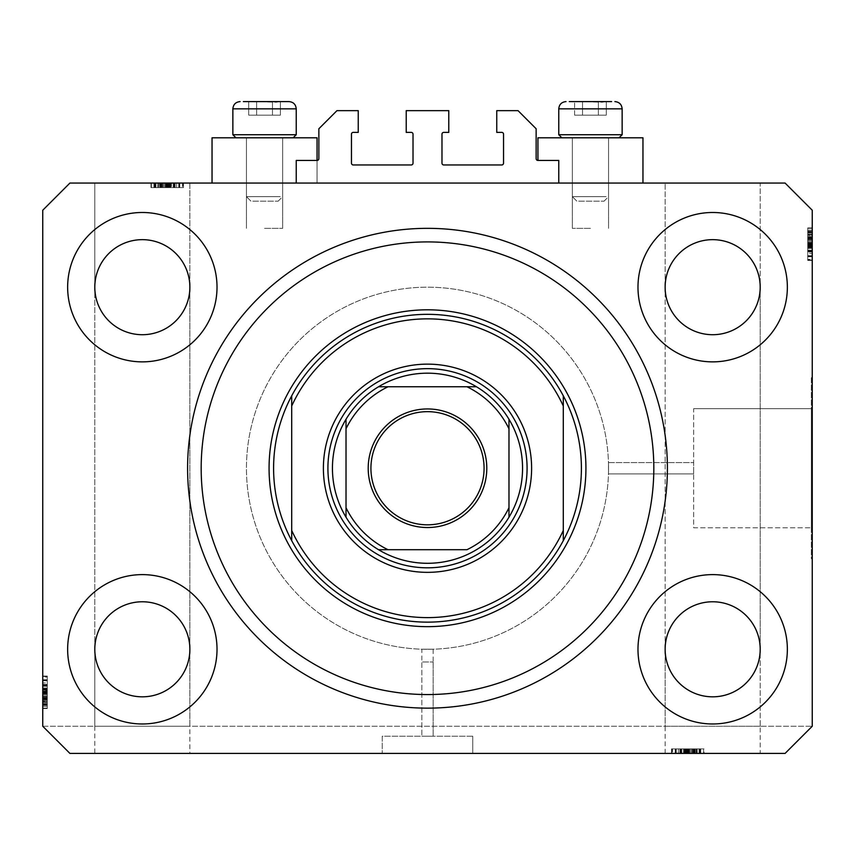 <?xml version="1.0" encoding="UTF-8"?>
<svg xmlns="http://www.w3.org/2000/svg" width="855" height="855" viewBox="0 0 855 855"><rect width="100%" height="100%" fill="white"/><g stroke="black" fill="none" stroke-linecap="round" stroke-linejoin="round"><path stroke-width="0.64" stroke-dasharray="4.28 3.21" d="M296.236 160.441L296.236 183.066L558.764 183.066L558.764 160.441L537.945 160.441A1.806 1.806 0 0 1 536.138 158.624L536.138 128.752L518.034 110.648L496.755 110.648L496.755 132.375L501.735 132.375A1.806 1.806 0 0 1 503.542 134.182L503.542 163.155A1.806 1.806 0 0 1 501.735 164.962L443.798 164.962A1.806 1.806 0 0 1 441.982 163.155L441.982 134.182A1.806 1.806 0 0 1 443.798 132.375L448.779 132.375L448.779 110.648L406.221 110.648L406.221 132.375L411.202 132.375A1.806 1.806 0 0 1 413.018 134.182L413.018 163.155A1.806 1.806 0 0 1 411.202 164.962L353.265 164.962A1.806 1.806 0 0 1 351.458 163.155L351.458 134.182A1.806 1.806 0 0 1 353.265 132.375L358.245 132.375L358.245 110.648L336.966 110.648L318.862 128.752L318.862 158.624A1.806 1.806 0 0 1 317.055 160.441L296.236 160.441M296.236 183.066L558.764 183.066M608.557 468.241L608.471 462.576L693.662 462.576L693.662 473.894L693.662 462.576L693.662 473.894L693.662 462.576L608.471 462.576L608.471 473.894L693.662 473.894L608.471 473.894L608.557 468.241A181.057 181.057 0 0 0 427.5 287.184A181.057 181.057 0 0 0 246.443 468.241A181.057 181.057 0 0 0 427.5 649.298A181.057 181.057 0 0 0 608.557 468.241A181.057 181.057 0 0 0 427.5 287.184A181.057 181.057 0 0 0 246.443 468.241A181.057 181.057 0 0 0 427.5 649.298A181.057 181.057 0 0 0 608.557 468.241A181.057 181.057 0 0 0 427.5 287.184A181.057 181.057 0 0 0 246.443 468.241A181.057 181.057 0 0 0 427.5 649.298A181.057 181.057 0 0 0 608.557 468.241A181.057 181.057 0 0 0 427.5 287.184A181.057 181.057 0 0 0 246.443 468.241A181.057 181.057 0 0 0 427.5 649.298A181.057 181.057 0 0 0 608.557 468.241M693.662 408.669L811.342 408.669L811.342 527.802L811.342 408.669L811.342 527.802L811.342 408.669L693.662 408.669L693.662 527.802L811.342 527.802L693.662 527.802L693.662 408.669M811.342 377.707L812.25 377.707L812.25 558.764L812.25 377.707L812.25 558.764L812.25 377.707L811.342 377.707L811.342 558.764L812.25 558.764L811.342 558.764L811.342 377.707M433.154 661.973L433.154 736.208L421.846 736.208L433.154 736.208L421.846 736.208L433.154 736.208L433.154 649.212L421.846 649.212L421.846 736.208L421.846 661.973L433.154 661.973L421.846 661.973M472.762 736.208L472.762 753.405L382.238 753.405L472.762 753.405L382.238 753.405L472.762 753.405L472.762 736.208L382.238 736.208L382.238 753.405L382.238 736.208L472.762 736.208M421.846 649.212L433.154 649.212M153.953 183.066L183.066 183.066L151.388 183.066L151.388 187.598L183.066 187.598L151.388 187.598L183.066 187.598L151.388 187.598L183.066 187.598L151.388 187.598L183.066 187.598L151.388 187.598L183.066 187.598L151.388 187.598L174.431 187.598L151.388 187.598L155.909 187.598L151.388 187.598L155.909 187.598L151.388 187.598L153.953 187.598L153.953 183.066L164.63 183.066L164.63 187.598L169.953 187.598L169.953 183.066L189.863 183.066L94.809 183.066L189.863 183.066L189.863 649.298C191.766 635.393 177.509 602.422 142.336 601.77C107.153 602.422 92.896 635.393 94.809 649.298C92.896 663.202 107.153 696.173 142.336 696.825C177.509 696.173 191.766 663.202 189.863 649.298L189.863 753.405L94.809 753.405L189.863 753.405M169.953 183.066L94.809 183.066L94.809 287.184C92.896 273.279 107.153 240.298 142.336 239.657C177.509 240.298 191.766 273.279 189.863 287.184C191.766 273.279 177.509 240.298 142.336 239.657C107.153 240.298 92.896 273.279 94.809 287.184C92.896 301.078 107.153 334.059 142.336 334.711C177.509 334.059 191.766 301.078 189.863 287.184L189.863 183.066L94.809 183.066L94.809 287.184C92.896 301.078 107.153 334.059 142.336 334.711C177.509 334.059 191.766 301.078 189.863 287.184C191.766 273.279 177.509 240.298 142.336 239.657C107.153 240.298 92.896 273.279 94.809 287.184L94.809 753.405M665.137 753.405L665.137 649.298L665.137 726.248L760.191 726.248L760.191 649.298C762.104 663.202 747.847 696.173 712.664 696.825C677.491 696.173 663.234 663.202 665.137 649.298A47.527 47.527 0 0 1 712.664 601.77A47.527 47.527 0 0 1 760.191 649.298C762.104 663.202 747.847 696.173 712.664 696.825C677.491 696.173 663.234 663.202 665.137 649.298C663.234 635.393 677.491 602.422 712.664 601.77C747.847 602.422 762.104 635.393 760.191 649.298A47.527 47.527 0 0 1 712.664 696.825A47.527 47.527 0 0 1 665.137 649.298C663.234 635.393 677.491 602.422 712.664 601.77C747.847 602.422 762.104 635.393 760.191 649.298C762.104 635.393 747.847 602.422 712.664 601.77C677.491 602.422 663.234 635.393 665.137 649.298L665.137 287.184L665.137 649.298C663.234 663.202 677.491 696.173 712.664 696.825C747.847 696.173 762.104 663.202 760.191 649.298L760.191 287.184C762.104 301.078 747.847 334.059 712.664 334.711C677.491 334.059 663.234 301.078 665.137 287.184A47.527 47.527 0 0 1 712.664 239.657A47.527 47.527 0 0 1 760.191 287.184C762.104 301.078 747.847 334.059 712.664 334.711C677.491 334.059 663.234 301.078 665.137 287.184C663.234 273.279 677.491 240.298 712.664 239.657C747.847 240.298 762.104 273.279 760.191 287.184A47.527 47.527 0 0 1 712.664 334.711A47.527 47.527 0 0 1 665.137 287.184C663.234 273.279 677.491 240.298 712.664 239.657C747.847 240.298 762.104 273.279 760.191 287.184C762.104 273.279 747.847 240.298 712.664 239.657C677.491 240.298 663.234 273.279 665.137 287.184L665.137 183.066L665.137 287.184C663.234 301.078 677.491 334.059 712.664 334.711C747.847 334.059 762.104 301.078 760.191 287.184C762.104 273.279 747.847 240.298 712.664 239.657C677.491 240.298 663.234 273.279 665.137 287.184C663.234 301.078 677.491 334.059 712.664 334.711C747.847 334.059 762.104 301.078 760.191 287.184L760.191 183.066L665.137 183.066L760.191 183.066L665.137 183.066L760.191 183.066L760.191 649.298C762.104 635.393 747.847 602.422 712.664 601.77C677.491 602.422 663.234 635.393 665.137 649.298C663.234 663.202 677.491 696.173 712.664 696.825C747.847 696.173 762.104 663.202 760.191 649.298L760.191 753.405L665.137 753.405L760.191 753.405M94.809 726.248L94.809 649.298A47.527 47.527 0 0 1 142.336 601.77A47.527 47.527 0 0 1 189.863 649.298C191.766 663.202 177.509 696.173 142.336 696.825C107.153 696.173 92.896 663.202 94.809 649.298C92.896 635.393 107.153 602.422 142.336 601.77C177.509 602.422 191.766 635.393 189.863 649.298C191.766 663.202 177.509 696.173 142.336 696.825C107.153 696.173 92.896 663.202 94.809 649.298C92.896 635.393 107.153 602.422 142.336 601.77C177.509 602.422 191.766 635.393 189.863 649.298A47.527 47.527 0 0 1 142.336 696.825A47.527 47.527 0 0 1 94.809 649.298L94.809 287.184C92.896 301.078 107.153 334.059 142.336 334.711C177.509 334.059 191.766 301.078 189.863 287.184C191.766 301.078 177.509 334.059 142.336 334.711C107.153 334.059 92.896 301.078 94.809 287.184A47.527 47.527 0 0 1 142.336 239.657A47.527 47.527 0 0 1 189.863 287.184A47.527 47.527 0 0 1 142.336 334.711A47.527 47.527 0 0 1 94.809 287.184C92.896 273.279 107.153 240.298 142.336 239.657C177.509 240.298 191.766 273.279 189.863 287.184L189.863 649.298C191.766 635.393 177.509 602.422 142.336 601.77C107.153 602.422 92.896 635.393 94.809 649.298C92.896 663.202 107.153 696.173 142.336 696.825C177.509 696.173 191.766 663.202 189.863 649.298L189.863 726.248L94.809 726.248L189.863 726.248M67.641 649.298A74.684 74.684 0 0 0 142.336 723.982A74.684 74.684 0 0 0 217.02 649.298A74.684 74.684 0 0 0 142.336 574.613A74.684 74.684 0 0 0 67.641 649.298A74.684 74.684 0 0 0 142.336 723.982A74.684 74.684 0 0 0 217.02 649.298A74.684 74.684 0 0 0 142.336 574.613A74.684 74.684 0 0 0 67.641 649.298A74.684 74.684 0 0 0 142.336 723.982A74.684 74.684 0 0 0 217.02 649.298A74.684 74.684 0 0 0 142.336 574.613A74.684 74.684 0 0 0 67.641 649.298M637.98 649.298A74.684 74.684 0 0 0 712.664 723.982A74.684 74.684 0 0 0 787.359 649.298A74.684 74.684 0 0 0 712.664 574.613A74.684 74.684 0 0 0 637.98 649.298A74.684 74.684 0 0 0 712.664 723.982A74.684 74.684 0 0 0 787.359 649.298A74.684 74.684 0 0 0 712.664 574.613A74.684 74.684 0 0 0 637.98 649.298A74.684 74.684 0 0 0 712.664 723.982A74.684 74.684 0 0 0 787.359 649.298A74.684 74.684 0 0 0 712.664 574.613A74.684 74.684 0 0 0 637.98 649.298M637.98 287.184A74.684 74.684 0 0 0 712.664 361.868A74.684 74.684 0 0 0 787.359 287.184A74.684 74.684 0 0 0 712.664 212.489A74.684 74.684 0 0 0 637.98 287.184A74.684 74.684 0 0 0 712.664 361.868A74.684 74.684 0 0 0 787.359 287.184A74.684 74.684 0 0 0 712.664 212.489A74.684 74.684 0 0 0 637.98 287.184A74.684 74.684 0 0 0 712.664 361.868A74.684 74.684 0 0 0 787.359 287.184A74.684 74.684 0 0 0 712.664 212.489A74.684 74.684 0 0 0 637.98 287.184M67.641 287.184A74.684 74.684 0 0 0 142.336 361.868A74.684 74.684 0 0 0 217.02 287.184A74.684 74.684 0 0 0 142.336 212.489A74.684 74.684 0 0 0 67.641 287.184A74.684 74.684 0 0 0 142.336 361.868A74.684 74.684 0 0 0 217.02 287.184A74.684 74.684 0 0 0 142.336 212.489A74.684 74.684 0 0 0 67.641 287.184A74.684 74.684 0 0 0 142.336 361.868A74.684 74.684 0 0 0 217.02 287.184A74.684 74.684 0 0 0 142.336 212.489A74.684 74.684 0 0 0 67.641 287.184M537.945 160.441L537.945 137.805L642.96 137.805L590.452 137.805L642.96 137.805L642.96 183.066L537.945 183.066L642.96 183.066M590.452 228.338L572.348 228.338L590.452 228.338M317.055 160.441L317.055 183.066L264.548 183.066L317.055 183.066L317.055 137.805L212.04 137.805L282.652 137.805L212.04 137.805L212.04 183.066L317.055 183.066L212.04 183.066M264.548 228.338L282.652 228.338L264.548 228.338M187.598 468.241A239.902 239.902 0 0 0 427.5 708.143A239.902 239.902 0 0 0 667.402 468.241A239.902 239.902 0 0 0 427.5 228.338A239.902 239.902 0 0 0 187.598 468.241A239.902 239.902 0 0 1 427.5 228.338A239.902 239.902 0 0 1 667.402 468.241A239.902 239.902 0 0 1 427.5 708.143A239.902 239.902 0 0 1 187.598 468.241A239.902 239.902 0 0 1 427.5 228.338A239.902 239.902 0 0 1 667.402 468.241A239.902 239.902 0 0 1 427.5 708.143A239.902 239.902 0 0 1 187.598 468.241M687.602 748.884L704.028 748.884L671.517 748.884L704.028 748.884L671.517 748.884L704.028 748.884L675.226 748.884L700.32 748.884L675.226 748.884L700.32 748.884L675.226 748.884L690.445 748.884L675.226 748.884L684.941 748.884L675.268 748.884L675.268 753.405L69.907 753.405L42.75 726.248L69.907 753.405L785.093 753.405L812.25 726.248L812.25 210.234L785.093 183.066L69.907 183.066L42.75 210.234L42.75 726.248L69.907 753.405L785.093 753.405L812.25 726.248L785.093 753.405L694.153 753.405L703.612 753.405L694.153 753.405L694.153 748.884L694.153 753.405L671.517 753.405L704.028 753.405L671.517 753.405L704.028 753.405L671.517 753.405L704.028 753.405L671.934 753.405L703.612 753.405L671.934 753.405L703.612 753.405L671.934 753.405L672.511 753.405L672.511 748.884L687.602 748.884L687.602 753.405M675.268 753.405L671.934 753.405L671.934 748.884L671.934 753.405L671.934 748.884L671.934 753.405L671.934 748.884L672.511 748.884L671.934 748.884L671.934 753.405L671.934 748.884L679.896 748.884L679.896 753.405M696.59 753.405L680.163 753.405L696.59 753.405L696.622 748.884L696.59 753.405M153.953 187.598L183.066 187.598L151.388 187.598L151.388 183.066L183.483 183.066L164.63 183.066M155.086 187.598L160.088 187.598L160.088 183.066L155.086 183.066L160.088 183.066L160.099 187.598L155.086 187.598L179.368 187.598L155.086 187.598L155.086 183.066L179.368 183.066L155.086 183.066L166.201 183.066L155.086 183.066L155.086 187.598L160.665 187.598L160.687 183.066L160.665 187.598L166.201 187.598L155.086 187.598L155.086 183.066M163.145 183.066L150.972 183.066L174.837 183.066L163.145 183.066L163.145 187.598L150.972 187.598L150.972 183.066L158.378 183.066L150.972 183.066L150.972 187.598L162.91 187.598L162.91 183.066L171.545 183.066L154.263 183.066L174.837 183.066L154.263 183.066L162.92 183.066L162.92 187.598L174.837 187.598L174.837 183.066L174.837 187.598L163.145 187.598M183.066 183.066L182.489 183.066L182.489 187.598L183.066 187.598L183.066 183.066M812.25 253.561L812.25 228.338L812.25 260.016L812.25 228.338L812.25 253.561L807.719 253.561L807.719 228.338L812.25 228.338L812.25 260.433L812.25 227.922L812.25 260.433L812.25 227.922L812.25 260.433L812.25 227.922L812.25 260.016L812.25 227.922L812.25 260.016L812.25 228.338L812.25 260.016L812.25 228.338L812.25 260.016L812.25 259.439L807.719 259.439L807.719 244.348L812.25 244.348M807.719 235.745L807.719 260.016L807.719 227.922L807.719 235.328L812.25 235.36L812.25 227.922L812.25 248.495L812.25 235.36L807.719 235.328L812.25 235.745M807.719 252.054L807.719 237.637L812.25 237.615L812.25 228.338L812.25 260.016L812.25 232.036L812.25 256.318L812.25 232.036L812.25 237.615L807.719 237.637L807.719 228.338L812.25 228.338L812.25 260.016L807.719 260.016L812.25 260.016L807.719 260.016L812.25 260.016L807.719 260.016L807.719 228.338L807.719 260.016L812.25 260.016L807.719 260.016L807.719 259.439L807.719 260.016L812.25 260.016L807.719 260.016L807.719 252.054L812.25 252.054M42.75 682.921L42.75 708.143L42.75 676.455L42.75 708.143L42.75 682.921L47.282 682.921L47.282 708.143L42.75 708.143L42.75 676.048L42.75 708.549L42.75 676.048L42.75 708.549L42.75 676.048L42.75 708.549L42.75 676.455L42.75 708.143L42.75 676.455L42.75 677.042L47.282 677.042L47.282 692.123L42.75 692.123M42.75 701.121L42.75 684.684L42.75 701.121L47.282 701.121L47.282 708.549L42.75 708.549L42.75 676.455L42.75 708.143L42.75 676.455L42.75 708.143L47.282 708.143L47.282 703.612L42.75 703.612L47.282 703.612L47.282 708.143L42.75 708.143L47.282 708.143L47.282 703.612L42.75 703.612L47.282 703.612L47.282 708.143L42.75 708.143L47.282 708.143L47.282 685.101L42.75 685.101L47.282 685.101L47.282 688.777L42.75 688.777M47.282 688.777L47.282 708.143L47.282 676.455L42.75 676.455L42.75 708.549L47.282 708.549L47.282 696.622L42.75 696.622L42.75 687.976L42.75 705.257L42.75 696.611L47.282 696.611L47.282 684.684L42.75 684.684L47.282 684.684L47.282 696.376L42.75 696.376M47.282 696.376L47.282 708.549L47.282 701.143L42.75 701.143M47.282 696.611L47.282 705.257L47.282 696.611L42.75 696.611M47.282 701.143L47.282 687.976L42.75 687.976L47.282 687.976L47.282 690.797L42.75 690.797M47.282 705.257L42.75 705.257L47.282 705.257M47.282 690.797L47.282 676.048L47.282 685.924L42.75 685.924L47.282 685.924L47.282 679.746L47.282 704.851L47.282 679.746L42.75 679.746L42.75 704.851L42.75 679.746L42.75 704.851L42.75 679.746L47.282 679.746L47.282 692.764L42.75 692.764L47.282 692.764L47.282 704.851L42.75 704.851L47.282 704.851L47.282 692.229L42.75 692.229L47.282 692.229L47.282 685.069L42.75 685.069L47.282 685.069L47.282 679.746L42.75 679.746M47.282 689.216L42.75 689.216M47.282 688.799L42.75 688.799M47.282 691.492L42.75 691.492M47.282 696.194L42.75 696.194M47.282 692.123L47.282 708.143L42.75 708.143L47.282 708.143L47.282 703.612L42.75 703.612L47.282 703.612L47.282 708.143L42.75 708.143L47.282 708.143L42.75 708.143L47.282 708.143L47.282 698.674L42.75 698.674L47.282 698.674L47.282 708.143L42.75 708.143L47.282 708.143L47.282 676.455L42.75 676.455L47.282 676.455L47.282 708.143L42.75 708.143L47.282 708.143L47.282 676.455L42.75 676.455L47.282 676.455L47.282 677.042L47.282 676.455L42.75 676.455L47.282 676.455L47.282 684.428L42.75 684.428M47.282 700.737L42.75 700.737M47.282 701.688L42.75 701.688L47.282 701.709L47.282 676.455L42.75 676.455L47.282 676.455L47.282 704.435L47.282 680.163L47.282 704.435L42.75 704.435L42.75 680.163L42.75 704.435L42.75 693.33L42.75 704.435L47.282 704.435L47.282 698.866L42.75 698.834L47.282 698.866L47.282 708.143L42.75 708.143L47.282 708.143L47.282 676.455L42.75 676.455L47.282 676.455L47.282 708.143L42.75 708.143L47.282 708.143L47.282 676.455L42.75 676.455L47.282 676.455L47.282 701.709M47.282 699.593L42.75 699.593M47.282 684.684L47.282 691.268L42.75 691.257L47.282 691.268L47.282 684.684L42.75 684.684M47.282 691.684L42.75 691.684M47.282 684.428L47.282 708.549L47.282 676.048L47.282 708.549L47.282 692.721L42.75 692.71L47.282 692.721L47.282 701.121M47.282 679.757L47.282 694.976L47.282 679.757L42.75 679.757L42.75 694.976L42.75 679.757L42.75 694.976L42.75 679.757L47.282 679.757L47.282 685.753L42.75 685.753L47.282 685.753L47.282 694.976L42.75 694.976L47.282 694.976L47.282 679.757M47.282 680.163L42.75 680.163L42.75 689.622L42.75 680.163L47.282 680.163L47.282 689.622L47.282 680.163L42.75 680.163L47.282 680.163M47.282 680.794L42.75 680.794M47.282 692.08L42.75 692.08M47.282 699.817L42.75 699.817M47.282 703.58L42.75 703.58L47.282 703.58M47.282 676.048L42.75 676.048M47.282 692.326L42.75 692.326L47.282 692.326M47.282 703.708L42.75 703.708L47.282 703.708M47.282 679.746L47.282 708.549L42.75 708.549L47.282 708.549L42.75 708.549L47.282 708.549L47.282 697.851L42.75 697.851M47.282 691.064L42.75 691.064M47.282 693.33L42.75 693.33M47.282 689.622L42.75 689.622M47.282 684.941L42.75 684.941M47.282 689.322L42.75 689.322M47.282 704.435L42.75 704.435M47.282 704.039L42.75 704.039M47.282 692.721L42.75 692.721M47.282 697.851L47.282 676.455L42.75 676.455L47.282 676.455L47.282 708.143L42.75 708.143L47.282 708.143L47.282 682.921M47.282 697.445L42.75 697.445M47.282 702.457L47.282 676.455L47.282 708.549L47.282 676.455L47.282 708.143L47.282 698.268L47.282 704.851L42.75 704.851L47.282 704.851L47.282 702.457L42.75 702.457M47.282 699.422L42.75 699.443M47.282 684.727L42.75 684.727M47.282 685.507L42.75 685.507M47.282 684.802L42.75 684.802M47.282 688.019L42.75 688.019M47.282 691.759L42.75 691.759M47.282 699.326L42.75 699.326M47.282 708.143L42.75 708.143L47.282 708.143M47.282 676.455L42.75 676.455L47.282 676.455M47.282 698.674L42.75 698.674M47.282 694.976L42.75 694.976L47.282 694.976M47.282 706.316L42.75 706.316M47.282 698.268L42.75 698.268M47.282 697.958L42.75 697.958M807.719 230.166L812.25 230.166M807.719 244.348L807.719 228.338L807.719 251.381L807.719 228.338L807.719 237.797L812.25 237.797L807.719 237.797L812.25 237.797L807.719 237.797L807.719 228.338L812.25 228.338L807.719 228.338L807.719 237.797L812.25 237.797M807.719 238.214L812.25 238.214M807.719 232.036L807.719 260.433L807.719 227.922L807.719 260.433L807.719 227.922L807.719 260.433L807.719 227.922L807.719 251.787L807.719 227.922L807.719 239.037L807.719 231.63L812.25 231.63L812.25 256.724L812.25 231.63L812.25 256.724L812.25 231.63L807.719 231.63L807.719 256.724L807.719 241.505L807.719 256.724L812.25 256.724L812.25 241.505L812.25 256.724L807.719 256.724L807.719 231.63L807.719 244.241L812.25 244.241L807.719 244.241L807.719 251.402L812.25 251.402L807.719 251.402L807.719 256.724L807.719 243.707L812.25 243.707L807.719 243.707L807.719 231.63L812.25 231.63L807.719 231.63L807.719 256.318L807.719 232.036L812.25 232.036L807.719 232.036L807.719 243.151L807.719 232.036L812.25 232.036M807.719 234.024L812.25 234.024M807.719 238.513L812.25 238.513M807.719 227.922L812.25 227.922L807.719 227.922M807.719 250.718L812.25 250.718L807.719 250.718L807.719 241.505L812.25 241.505L807.719 241.505L807.719 256.724L812.25 256.724L807.719 256.724L807.719 250.718M807.719 231.213L812.25 231.213L812.25 248.495L812.25 231.213L807.719 231.213M807.719 234.794L812.25 234.794M807.719 236.878L812.25 236.878M807.719 245.225L812.25 245.225L807.719 245.203M807.719 251.787L812.25 251.787M807.719 244.797L812.25 244.797M807.719 248.495L812.25 248.463M807.719 245.684L812.25 245.684M807.719 243.771L812.25 243.761M807.719 237.797L807.719 228.338L812.25 228.338L807.719 228.338L812.25 228.338L807.719 228.338L812.25 228.338L807.719 228.338L812.25 228.338L807.719 228.338L812.25 228.338L807.719 228.338L812.25 228.338L807.719 228.338L812.25 228.338L807.719 228.338L812.25 228.338L807.719 228.338L807.719 260.016L812.25 260.016L807.719 260.016L812.25 260.016L807.719 260.016L812.25 260.016L807.719 260.016L807.719 234.762L812.25 234.762M807.719 232.859L812.25 232.859L807.719 232.891M807.719 251.381L812.25 251.381L807.719 251.381M807.719 247.704L812.25 247.704L807.719 247.672M807.719 250.558L812.25 250.558L807.719 250.558M807.719 247.266L812.25 247.266M807.719 244.99L812.25 244.99M807.719 240.276L812.25 240.276M807.719 239.86L812.25 239.87M807.719 240.095L812.25 240.095M807.719 256.318L812.25 256.318L812.25 246.849L812.25 256.318L807.719 256.318L807.719 246.849L807.719 256.318L812.25 256.318L807.719 256.318M807.719 255.688L812.25 255.688M807.719 244.402L812.25 244.402M807.719 236.653L812.25 236.653M807.719 260.433L812.25 260.433M807.719 244.145L812.25 244.145L807.719 244.145M807.719 232.763L812.25 232.763L807.719 232.763M807.719 245.417L812.25 245.417M807.719 246.849L812.25 246.849M807.719 251.53L812.25 251.53M807.719 247.159L812.25 247.159M807.719 243.151L812.25 243.151M807.719 232.442L812.25 232.442M807.719 238.62L812.25 238.62M807.719 239.037L812.25 239.037M807.719 237.049L812.25 237.038M807.719 251.755L812.25 251.755M807.719 250.964L812.25 250.964M807.719 251.68L812.25 251.68M807.719 244.722L812.25 244.722M807.719 237.156L812.25 237.156M807.719 234.762L807.719 260.016L812.25 260.016L807.719 260.016L812.25 260.016L807.719 260.016L807.719 228.338L812.25 228.338L807.719 228.338L807.719 253.561M807.719 228.338L812.25 228.338L807.719 228.338M807.719 241.505L812.25 241.505L807.719 241.505M807.719 256.724L812.25 256.724M151.388 187.598L151.388 183.066L151.388 187.598L151.388 183.066L151.388 187.598L151.388 183.066L151.388 187.598L151.388 183.066L151.388 187.598L151.388 183.066L151.388 187.598L151.388 183.066L151.388 187.598L151.388 183.066L151.388 187.598L151.388 183.066L151.388 187.598L151.388 183.066L151.388 187.598L151.388 183.066L151.388 187.598L151.388 183.066L151.388 187.598L151.388 183.066L151.388 187.598L160.847 187.598L160.847 183.066L160.847 187.598L160.847 183.066L160.847 187.598L151.388 187.598M158.795 187.598L183.483 187.598L150.972 187.598L158.378 187.598L150.972 187.598L155.941 187.598L155.909 183.066L155.909 187.598L155.909 183.066L155.909 187.598L155.909 183.066L155.909 187.598L155.941 183.066L155.941 187.598L166.811 187.598L166.821 183.066L166.811 187.598L158.41 187.598L158.795 183.066M171.513 187.598L150.972 187.598L183.483 187.598L150.972 187.598L183.483 187.598L154.68 187.598L179.774 187.598L154.68 187.598L179.774 187.598L164.555 187.598L179.774 187.598L171.513 187.598L171.513 183.066M162.92 187.598L162.92 183.066M154.263 187.598L154.263 183.066L154.263 187.598M174.431 187.598L174.431 183.066L174.431 187.598M170.754 187.598L170.754 183.066L170.722 187.598M173.608 187.598L173.608 183.066L173.608 187.598M170.316 187.598L170.316 183.066M168.04 187.598L168.04 183.066M163.326 187.598L163.326 183.066M157.844 187.598L157.844 183.066M159.928 187.598L159.928 183.066M174.837 187.598L168.253 187.598L168.275 183.066L168.253 187.598L174.837 187.598L174.837 183.066M167.847 187.598L167.847 183.066M168.734 187.598L168.734 183.066M173.768 183.066L154.68 183.066L179.774 183.066L154.68 183.066L179.774 183.066L173.768 183.066L173.768 187.598L164.555 187.598L164.555 183.066L164.555 187.598L179.774 187.598L179.774 183.066L179.774 187.598L179.774 183.066L179.774 187.598L173.768 187.598L173.768 183.066M167.398 187.598L167.398 183.066M179.368 187.598L179.368 183.066L169.899 183.066L179.368 183.066L179.368 187.598L169.899 187.598L179.368 187.598L179.368 183.066L179.368 187.598M178.738 187.598L178.738 183.066M167.452 187.598L167.452 183.066M159.703 187.598L159.703 183.066M183.483 187.598L183.483 183.066M167.195 187.598L167.195 183.066L167.195 187.598M155.813 187.598L155.813 183.066L155.813 187.598M150.972 187.598L150.972 183.066M166.757 187.598L166.757 183.066L166.757 187.598M174.452 187.598L174.452 183.066L174.452 187.598M167.291 187.598L167.291 183.066L167.291 187.598M154.68 187.598L154.68 183.066M175.104 187.598L175.104 183.066M168.467 187.598L168.467 183.066M169.899 187.598L169.899 183.066M174.58 187.598L174.58 183.066M170.209 187.598L170.209 183.066M166.201 187.598L166.201 183.066M155.492 187.598L155.492 183.066M166.811 187.598L166.811 183.066M161.67 187.598L161.67 183.066M162.087 187.598L162.087 183.066M174.805 187.598L174.805 183.066M174.014 187.598L174.014 183.066M174.73 187.598L174.73 183.066M167.772 187.598L167.772 183.066M160.206 187.598L160.206 183.066M157.812 187.598L157.812 183.066M176.611 187.598L176.611 183.066M164.555 187.598L164.555 183.066L164.555 187.598M179.774 187.598L179.774 183.066M169.953 187.598L164.63 187.598M679.896 748.884L703.612 748.884L703.612 753.405L703.612 748.884L703.612 753.405L703.612 748.884L703.612 753.405L703.612 748.884L703.612 753.405L703.612 748.884L703.612 753.405L703.612 748.884L703.612 753.405L703.612 748.884L703.612 753.405L703.612 748.884L703.612 753.405L703.612 748.884L671.934 748.884L671.934 753.405L671.934 748.884L671.934 753.405L671.934 748.884L703.612 748.884L703.612 753.405L703.612 748.884L671.934 748.884L671.934 753.405L671.934 748.884L697.188 748.884L697.188 753.405M699.091 748.884L699.091 753.405L699.059 748.884M704.028 748.884L671.934 748.884L704.028 748.884L704.028 753.405M692.09 748.884L692.09 753.405L683.455 753.405L700.737 753.405L692.08 753.405L692.08 748.884L692.08 753.405M680.163 748.884L686.747 748.884L680.163 748.884L680.163 753.405M691.855 748.884L691.855 753.405M683.455 748.884L683.487 753.405M700.737 748.884L700.737 753.405L700.737 748.884M680.569 748.884L680.569 753.405L680.569 748.884M684.246 748.884L684.246 753.405L684.278 748.884M681.392 748.884L681.392 753.405L681.392 748.884M684.684 748.884L684.684 753.405M686.96 748.884L686.96 753.405M691.674 748.884L691.674 753.405M696.205 748.884L696.205 753.405M697.156 748.884L697.156 753.405M695.072 748.884L695.072 753.405M686.725 748.884L686.725 753.405L686.747 748.884M687.153 748.884L687.153 753.405M686.266 748.884L686.266 753.405M688.179 748.884L688.19 753.405M694.153 748.884L694.153 753.405L694.153 748.884M675.226 748.884L675.226 753.405L688.243 753.405L688.243 748.884L688.243 753.405L700.32 753.405L675.226 753.405L675.226 748.884L675.226 753.405L700.32 753.405L700.32 748.884L700.32 753.405L687.709 753.405L687.709 748.884L687.709 753.405L680.548 753.405L680.548 748.884L680.548 753.405L675.226 753.405L675.226 748.884L675.226 753.405L681.232 753.405L681.232 748.884L681.232 753.405L690.445 753.405L675.226 753.405L684.941 753.405L684.941 748.884M684.941 753.405L690.445 753.405L690.445 748.884L690.445 753.405L690.445 748.884L690.445 753.405L675.226 753.405M675.632 748.884L675.632 753.405L685.101 753.405L675.632 753.405L675.632 748.884L685.101 748.884L675.632 748.884L675.632 753.405L675.632 748.884M699.914 748.884L699.914 753.405M676.262 748.884L676.262 753.405M687.548 748.884L687.548 753.405M695.297 748.884L695.297 753.405M671.517 748.884L671.517 753.405M687.805 748.884L687.805 753.405L687.805 748.884M699.187 748.884L699.187 753.405L699.187 748.884M686.533 748.884L686.533 753.405M694.313 748.884L694.313 753.405L694.335 748.884M688.799 748.884L688.799 753.405M685.101 748.884L685.101 753.405M680.42 748.884L680.42 753.405M684.791 748.884L684.791 753.405M699.508 748.884L699.508 753.405M693.33 748.884L693.33 753.405M692.913 748.884L692.913 753.405M700.32 748.884L700.32 753.405M694.901 748.884L694.912 753.405M680.195 748.884L680.195 753.405M680.986 748.884L680.986 753.405M680.27 748.884L680.27 753.405M687.228 748.884L687.228 753.405M694.794 748.884L694.794 753.405M678.389 748.884L703.612 748.884L703.612 753.405L703.612 748.884L671.934 748.884L671.934 753.405L671.934 748.884L671.934 753.405L671.934 748.884L703.612 748.884L703.612 753.405L703.612 748.884L678.389 748.884L678.389 753.405M697.188 748.884L675.268 748.884M703.612 748.884L703.612 753.405L703.612 748.884M42.75 726.248L812.25 726.248L42.75 726.248M760.191 726.248L665.137 726.248M278.27 101.595L248.709 101.595L280.387 101.595L248.709 101.595L276.432 102.205L280.387 101.595L256.628 101.595L278.27 101.595M252.791 201.182L278.132 201.182L252.791 201.182M280.226 196.65L246.443 196.65L280.226 196.65M248.869 137.805L282.652 137.805L248.869 137.805M239.774 137.805L293.158 137.805L239.774 137.805M291.983 134.727L232.859 134.727L291.983 134.727M243.376 101.595L288.99 101.595M280.387 115.169L248.709 115.169L280.387 115.169L280.387 101.595L248.709 101.595L276.432 102.205L280.387 101.595L280.387 115.169L272.467 115.169L272.467 101.595L272.467 115.169L256.628 115.169L256.628 101.595L256.628 115.169L248.709 115.169L248.709 101.595L256.628 101.595L256.628 115.169L280.387 115.169M604.175 101.595L574.613 101.595L606.291 101.595L574.613 101.595L602.337 102.205L606.291 101.595L598.372 101.595L604.175 101.595M578.696 201.182L604.036 201.182L578.696 201.182M606.131 196.65L572.348 196.65L606.131 196.65M574.774 137.805L608.557 137.805L574.774 137.805M565.679 137.805L619.063 137.805L565.679 137.805M617.898 134.727L558.764 134.727L617.898 134.727M606.291 115.169L574.613 115.169L606.291 115.169L606.291 101.595L574.613 101.595L602.337 102.205L606.291 101.595L606.291 115.169L598.372 115.169L598.372 101.595L598.372 115.169L582.533 115.169L582.533 101.595L574.613 101.595L598.372 101.595L598.372 115.169L606.291 115.169M574.613 115.169L574.613 101.595L574.613 115.169L582.533 115.169L582.533 101.595L582.533 115.169L574.613 115.169M622.141 134.727L558.764 134.727L558.764 108.842L622.141 108.842L558.764 108.842L622.141 108.842L622.141 134.727L619.063 137.805M611.624 101.595L569.28 101.595M582.533 101.595L582.533 115.169L598.372 115.169L598.372 101.595M296.236 134.727L232.859 134.727L232.859 108.842L296.236 108.842L232.859 108.842L296.236 108.842L296.236 134.727L293.158 137.805M248.709 101.595L248.709 115.169L256.628 115.169L256.628 101.595M272.467 115.169L272.467 101.595L272.467 115.169M327.914 468.241A99.586 99.586 0 0 0 427.5 567.816A99.586 99.586 0 0 0 527.086 468.241A99.586 99.586 0 0 0 427.5 368.655A99.586 99.586 0 0 0 327.914 468.241A99.586 99.586 0 0 0 427.5 567.816A99.586 99.586 0 0 0 527.086 468.241A99.586 99.586 0 0 0 427.5 368.655A99.586 99.586 0 0 0 327.914 468.241A99.586 99.586 0 0 0 427.5 567.816A99.586 99.586 0 0 0 527.086 468.241A99.586 99.586 0 0 0 427.5 368.655A99.586 99.586 0 0 0 327.914 468.241M273.6 468.241A153.9 153.9 0 0 0 427.5 622.141A153.9 153.9 0 0 0 581.4 468.241A153.9 153.9 0 0 0 427.5 314.341A153.9 153.9 0 0 0 273.6 468.241A153.9 153.9 0 0 1 427.5 314.341A153.9 153.9 0 0 1 581.4 468.241M563.295 406.007L563.295 530.463M291.705 406.007L291.705 530.463M370.92 468.241A56.58 56.58 0 0 0 427.5 524.82A56.58 56.58 0 0 0 484.08 468.241A56.58 56.58 0 0 0 427.5 411.661A56.58 56.58 0 0 0 370.92 468.241M378.541 386.759A95.055 95.055 0 0 0 346.019 419.281M508.982 419.281A95.055 95.055 0 0 0 476.459 386.759M508.982 507.699L508.982 428.783M388.042 549.712L466.958 549.712M346.019 428.783L346.019 507.699M466.958 386.759L388.042 386.759M476.459 549.712A95.055 95.055 0 0 0 508.982 517.2M346.019 517.2A95.055 95.055 0 0 0 378.541 549.712M47.282 698.321L42.75 698.321M47.282 694.025L42.75 694.025M47.282 686.266L42.75 686.266L47.282 686.266M47.282 693.426L42.75 693.426M47.282 690.124L42.75 690.124M47.282 698.214L42.75 698.214M807.719 238.267L812.25 238.267M807.719 250.205L812.25 250.205L807.719 250.205M807.719 238.15L812.25 238.15M807.719 242.446L812.25 242.446M807.719 243.044L812.25 243.044M807.719 246.347L812.25 246.347M161.2 187.598L161.2 183.066M165.496 187.598L165.496 183.066M173.255 187.598L173.255 183.066L173.255 187.598M160.088 187.598L160.088 183.066M166.094 187.598L166.094 183.066M169.397 187.598L169.397 183.066M693.8 748.884L693.8 753.405M689.504 748.884L689.504 753.405M681.745 748.884L681.745 753.405L681.745 748.884M688.906 748.884L688.906 753.405M685.603 748.884L685.603 753.405M572.348 228.338L572.348 137.805L572.348 228.338M246.443 228.338L246.443 137.805L246.443 228.338M282.652 228.338L282.652 137.805L282.652 228.338M608.557 228.338L608.557 137.805L608.557 228.338M278.132 201.182L282.652 196.65L282.652 137.805L282.652 196.65L278.132 201.182M235.937 137.805L232.859 134.727M246.443 196.65L246.443 137.805L246.443 196.65L250.964 201.182L246.443 196.65M604.036 201.182L608.557 196.65L608.557 137.805L608.557 196.65L604.036 201.182M561.842 137.805L558.764 134.727M572.348 196.65L572.348 137.805L572.348 196.65L576.869 201.182L572.348 196.65"/><path stroke-width="1.28" d="M558.764 183.066L558.764 160.441L537.945 160.441A1.806 1.806 0 0 1 536.138 158.624L536.138 128.752L518.034 110.648L496.755 110.648L496.755 132.375L501.735 132.375A1.806 1.806 0 0 1 503.542 134.182L503.542 163.155A1.806 1.806 0 0 1 501.735 164.962L443.798 164.962A1.806 1.806 0 0 1 441.982 163.155L441.982 134.182A1.806 1.806 0 0 1 443.798 132.375L448.779 132.375L448.779 110.648L406.221 110.648L406.221 132.375L411.202 132.375A1.806 1.806 0 0 1 413.018 134.182L413.018 163.155A1.806 1.806 0 0 1 411.202 164.962L353.265 164.962A1.806 1.806 0 0 1 351.458 163.155L351.458 134.182A1.806 1.806 0 0 1 353.265 132.375L358.245 132.375L358.245 110.648L336.966 110.648L318.862 128.752L318.862 158.624A1.806 1.806 0 0 1 317.055 160.441L296.236 160.441L296.236 183.066M67.641 649.298A74.684 74.684 0 0 0 142.336 723.982A74.684 74.684 0 0 0 217.02 649.298A74.684 74.684 0 0 0 142.336 574.613A74.684 74.684 0 0 0 67.641 649.298M637.98 649.298A74.684 74.684 0 0 0 712.664 723.982A74.684 74.684 0 0 0 787.359 649.298A74.684 74.684 0 0 0 712.664 574.613A74.684 74.684 0 0 0 637.98 649.298M637.98 287.184A74.684 74.684 0 0 0 712.664 361.868A74.684 74.684 0 0 0 787.359 287.184A74.684 74.684 0 0 0 712.664 212.489A74.684 74.684 0 0 0 637.98 287.184M67.641 287.184A74.684 74.684 0 0 0 142.336 361.868A74.684 74.684 0 0 0 217.02 287.184A74.684 74.684 0 0 0 142.336 212.489A74.684 74.684 0 0 0 67.641 287.184M642.96 183.066L642.96 137.805L537.945 137.805L537.945 160.441M212.04 183.066L212.04 137.805L317.055 137.805L317.055 160.441M187.598 468.241A239.902 239.902 0 0 0 427.5 708.143A239.902 239.902 0 0 0 667.402 468.241A239.902 239.902 0 0 0 427.5 228.338A239.902 239.902 0 0 0 187.598 468.241M94.809 287.184A47.527 47.527 0 0 0 142.336 334.711A47.527 47.527 0 0 0 189.863 287.184A47.527 47.527 0 0 0 142.336 239.657A47.527 47.527 0 0 0 94.809 287.184M665.137 287.184A47.527 47.527 0 0 0 712.664 334.711A47.527 47.527 0 0 0 760.191 287.184A47.527 47.527 0 0 0 712.664 239.657A47.527 47.527 0 0 0 665.137 287.184M665.137 649.298A47.527 47.527 0 0 0 712.664 696.825A47.527 47.527 0 0 0 760.191 649.298A47.527 47.527 0 0 0 712.664 601.77A47.527 47.527 0 0 0 665.137 649.298M94.809 649.298A47.527 47.527 0 0 0 142.336 696.825A47.527 47.527 0 0 0 189.863 649.298A47.527 47.527 0 0 0 142.336 601.77A47.527 47.527 0 0 0 94.809 649.298M69.907 753.405L785.093 753.405L812.25 726.248L812.25 210.234L785.093 183.066L69.907 183.066L42.75 210.234L42.75 726.248L69.907 753.405M235.937 137.805L232.859 134.727L296.236 134.727L296.236 108.842C295.809 104.438 293.393 102.023 288.99 101.595L243.376 101.595M611.624 101.595L569.28 101.595M617.898 134.727L622.141 134.727L622.141 108.842L558.764 108.842C559.191 104.438 561.607 102.023 566.01 101.595C561.607 102.023 559.191 104.438 558.764 108.842L558.764 134.727L617.898 134.727M598.372 101.595L582.533 101.595M256.628 101.595L248.709 101.595M531.607 468.241A104.107 104.107 0 0 1 427.5 572.348A104.107 104.107 0 0 1 323.393 468.241A104.107 104.107 0 0 1 427.5 364.134A104.107 104.107 0 0 1 531.607 468.241M653.819 468.241A226.319 226.319 0 0 0 427.5 241.912A226.319 226.319 0 0 0 201.182 468.241A226.319 226.319 0 0 0 427.5 694.559A226.319 226.319 0 0 0 653.819 468.241M581.4 468.241A153.9 153.9 0 0 0 563.295 395.812L563.295 406.007A149.369 149.369 0 0 0 291.705 406.007L291.705 530.463A149.369 149.369 0 0 0 563.295 530.463L563.295 540.659A153.9 153.9 0 0 0 581.4 468.241M291.705 395.812A153.9 153.9 0 0 0 427.5 622.141A153.9 153.9 0 0 0 563.295 540.659L563.295 395.812A153.9 153.9 0 0 0 291.705 395.812L291.705 406.007L291.705 395.812M291.705 530.463L291.705 540.659L291.705 530.463M486.794 468.241A59.294 59.294 0 0 1 427.5 527.535A59.294 59.294 0 0 1 368.206 468.241A59.294 59.294 0 0 1 427.5 408.947A59.294 59.294 0 0 1 486.794 468.241M370.92 468.241A56.58 56.58 0 0 0 427.5 524.82A56.58 56.58 0 0 0 484.08 468.241A56.58 56.58 0 0 0 427.5 411.661A56.58 56.58 0 0 0 370.92 468.241M522.555 468.241A95.055 95.055 0 0 0 508.982 419.281L508.982 428.783L508.982 419.281A95.055 95.055 0 0 0 378.541 386.759L388.042 386.759L378.541 386.759A95.055 95.055 0 0 0 346.019 517.2L346.019 507.699L346.019 517.2A95.055 95.055 0 0 0 378.541 549.712L466.958 549.712A90.534 90.534 0 0 0 508.982 507.699L508.982 428.783A90.534 90.534 0 0 0 466.958 386.759L388.042 386.759A90.534 90.534 0 0 0 346.019 428.783L346.019 507.699A90.534 90.534 0 0 0 388.042 549.712L378.541 549.712A95.055 95.055 0 0 0 508.982 517.2L508.982 507.699L508.982 517.2A95.055 95.055 0 0 0 522.555 468.241M327.914 468.241A99.586 99.586 0 0 1 427.5 368.655A99.586 99.586 0 0 1 527.086 468.241A99.586 99.586 0 0 1 427.5 567.816A99.586 99.586 0 0 1 327.914 468.241M346.019 419.281L346.019 428.783L346.019 419.281A95.055 95.055 0 0 1 378.541 386.759M476.459 386.759L466.958 386.759L476.459 386.759A95.055 95.055 0 0 1 508.982 419.281M288.99 101.595C293.393 102.023 295.809 104.438 296.236 108.842L232.859 108.842C233.287 104.438 235.702 102.023 240.105 101.595C235.702 102.023 233.287 104.438 232.859 108.842L232.859 134.727M585.932 468.241A158.432 158.432 0 0 1 427.5 626.662A158.432 158.432 0 0 1 269.069 468.241A158.432 158.432 0 0 1 427.5 309.809A158.432 158.432 0 0 1 585.932 468.241M508.982 517.2A95.055 95.055 0 0 1 476.459 549.712M378.541 549.712A95.055 95.055 0 0 1 346.019 517.2M622.141 108.842C621.713 104.438 619.298 102.023 614.895 101.595C619.298 102.023 621.713 104.438 622.141 108.842M619.063 137.805L622.141 134.727M561.842 137.805L558.764 134.727M293.158 137.805L296.236 134.727"/></g></svg>
